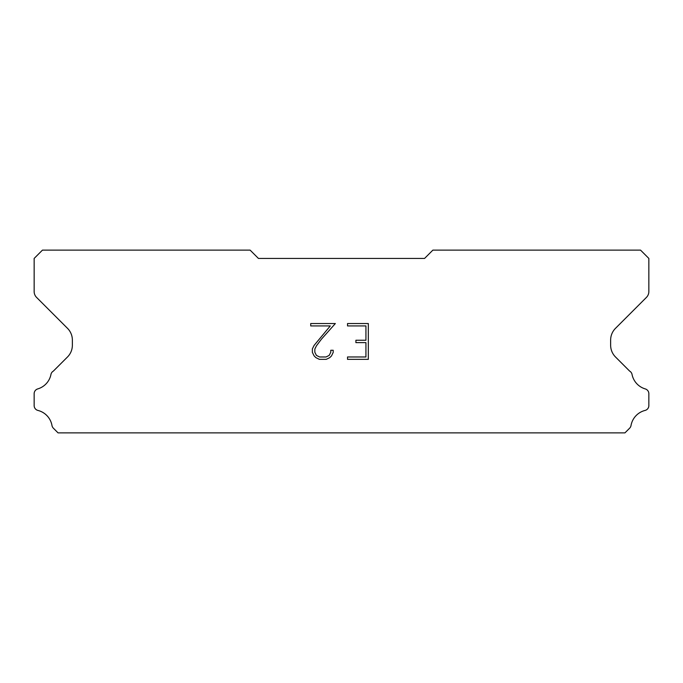 <?xml version="1.0" encoding="UTF-8"?>
<svg xmlns="http://www.w3.org/2000/svg" width="683" height="683" viewBox="0 0 683 683"><rect width="100%" height="100%" fill="white"/><g stroke="black" fill="none" stroke-linecap="round" stroke-linejoin="round"><path stroke-width="1.02" d="M365.934 356.97L365.934 342.635L355.903 342.635L355.903 340.254L365.934 340.254L365.934 325.928L347.536 325.928L347.536 323.537L368.325 323.537L368.325 359.352L347.536 359.352L347.536 356.97L365.934 356.97M333.202 350.268L333.202 352.419L331.503 355.92L329.735 357.653L326.235 359.352L319.354 359.352L315.879 357.627L314.103 355.877L312.379 352.385L312.379 348.842L314.103 345.41L330.29 325.928L310.722 325.928L310.722 323.537L335.353 323.537L321.403 339.203L316.442 345.82L314.829 349.09L314.829 352.232L316.391 355.382L319.567 356.97L326.047 356.97L329.197 355.382L330.777 352.232L330.777 350.268L333.202 350.268M424.57 258.43L258.43 258.43L250.123 250.123L42.457 250.123L34.15 258.43L34.15 291.539A8.307 8.307 0 0 0 36.583 297.412L67.497 328.327A16.614 16.614 0 0 1 72.364 340.074L72.364 345.231A16.614 16.614 0 0 1 67.497 356.978L53.368 371.1A4.986 4.986 0 0 0 50.892 374.779A18.936 18.936 0 0 1 37.727 388.917A4.986 4.986 0 0 0 34.15 393.698L34.15 405.591A4.986 4.986 0 0 0 37.924 410.432A18.936 18.936 0 0 1 51.985 425.535A4.986 4.986 0 0 0 53.368 428.19L58.055 432.877L624.945 432.877L629.632 428.19A4.986 4.986 0 0 0 631.015 425.535A18.936 18.936 0 0 1 645.076 410.432A4.986 4.986 0 0 0 648.85 405.591L648.85 393.698A4.986 4.986 0 0 0 645.273 388.917A18.936 18.936 0 0 1 632.108 374.779A4.986 4.986 0 0 0 629.632 371.1L615.503 356.978A16.614 16.614 0 0 1 610.636 345.231L610.636 340.074A16.614 16.614 0 0 1 615.503 328.327L646.417 297.412A8.307 8.307 0 0 0 648.85 291.539L648.85 258.43L640.543 250.123L432.877 250.123L424.57 258.43"/></g></svg>

